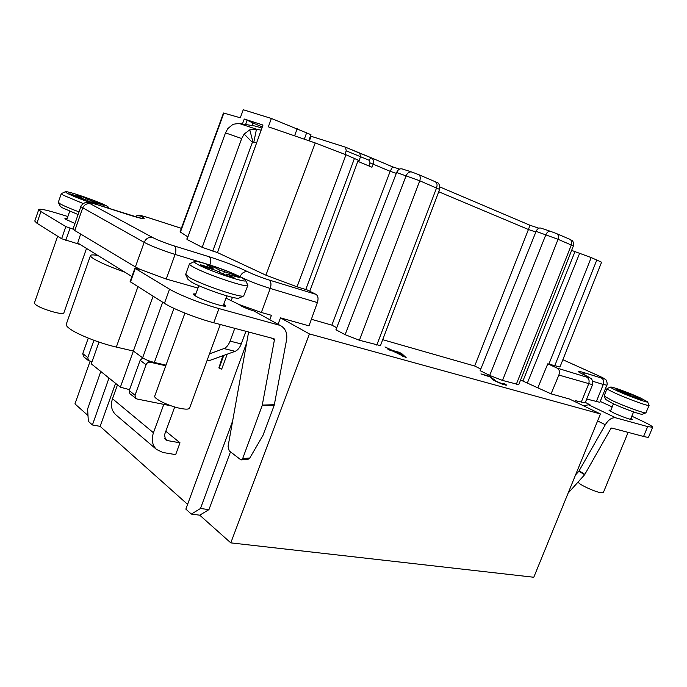 <?xml version="1.0" encoding="UTF-8"?>
<svg xmlns="http://www.w3.org/2000/svg" width="687" height="687" viewBox="0 0 687 687"><rect width="100%" height="100%" fill="white"/><g stroke="black" fill="none" stroke-linecap="round" stroke-linejoin="round"><path stroke-width="1.03" d="M368.902 165.953L370.078 162.922L369.099 160.243L346.222 150.822L345.578 147.207L311.134 136.292L309.382 140.878M310.876 136.971L310.215 136.704M137.374 217.384L141.934 216.774C147.216 219.823 143.325 219.325 130.264 215.28L97.726 204.855C90.109 202.493 87.704 202.167 90.529 203.884L152.66 237.539C158.044 240.252 165.241 243.052 174.249 245.946L208.925 256.672C224.288 261.592 237.298 266.642 247.947 271.812C253.829 274.663 260.854 277.393 269.038 279.995L315.926 294.337C318.124 295.805 318.605 298.553 317.368 302.589L308.987 325.861L280.476 317.849L278.08 324.264M311.357 319.266L331.855 325.14L336.733 327.725M396.631 172.531L335.943 329.769L345.132 334.672L359.43 340.263L380.461 345.647L439.646 189.406L419.757 180.784L396.631 172.531C398.013 169.517 399.894 168.332 402.29 168.976L411.668 171.982M382.719 339.696L474.691 366.025L528.44 229.501L529.952 225.242L439.989 187.001M480.788 369.048L474.691 366.025M569.935 239.334L572.177 240.639C572.675 240.081 574.366 244.838 573.387 245.92L518.754 384.643L502.541 380.435L489.694 375.428L480.136 370.671L536.1 231.373C537.354 228.685 538.952 227.595 540.875 228.101L540.987 228.144M520.583 380.005L551.051 393.849L558.866 375.042C559.999 371.77 559.398 369.451 557.054 368.077L547.779 363.818L537.981 387.502M600.438 413.96L309.433 333.934L230.789 542.867L533.79 577.252L600.438 413.96L569.532 399.044L551.051 393.849M309.433 333.934L280.476 317.849M489.702 376.373L496.658 381.457L502.523 383.844L504.584 383.844L506.791 385.218L502.523 384.222L496.031 381.465L492.948 379.765L489.831 376.862L480.926 373.908L489.702 376.373L489.539 376.785M406.129 357.583L401.732 353.616L399.259 352.328L392.406 350.404L384.986 346.944L390.688 349.923L387.803 349.116L390.259 350.404L393.144 351.212L406.129 357.583M230.497 451.848L208.942 509.625L200.501 508.492L232.635 420.985M269.854 319.61L271.425 315.307L261.361 312.482L239.265 304.581C241.128 306.308 246.058 308.463 254.07 311.031L280.923 325.87M230.789 542.867L199.737 515.181L208.942 509.625M247.835 459.457L249.767 458.057L262.932 435.464L274.225 405.261L286.556 339.928C287.492 333.745 285.809 329.167 281.507 326.196L254.07 311.031M574.736 401.552L575.122 400.615L585.152 402.883L592.538 384.694L558.866 375.042M547.779 363.818L559.957 367.021L601.589 262.202L591.206 257.573L571.627 250.386M600.258 376.528L605.427 379.379C607.145 380.246 607.548 385.622 606.853 385.167L599.863 402.316L586.715 399.035M100.809 371.478L87.61 408.971L88.331 421.294L92.419 424.97L100.122 426.352L115.571 383.329M310.953 134.669L271.374 118.465L243.267 109.748L240.287 117.786L223.481 113.003L180.071 231.863L187.92 236.903M187.104 239.17L186.692 238.956L187.13 239.093M309.777 291.236L358.262 160.157L345.973 154.781L297.05 286.831L265.903 275.169L217.453 252.576L202.21 247.346L186.993 239.462L225.482 132.883L227.886 128.512L233.082 124.27L238.982 123.437L242.391 123.986L244.28 119.023L262.984 125.043L261.146 130.161L256.466 129.199L249.776 129.834L244.143 134.068L252.378 142.389L212.747 251.098M297.05 286.831L307.158 289.923L315.926 294.337M357.824 161.325L371.95 167.233L373.144 164.159L370.078 162.922M345.973 154.781L315.239 142.939L268.342 126.82M331.855 325.14L390.156 171.321L373.144 164.159C374.114 161.179 373.419 159.023 371.049 157.701L392.62 166.864L390.156 171.321L396.313 173.339M370.886 157.632L369.099 160.243M392.646 166.881L399.636 169.131M346.222 150.822L344.917 154.343M297.188 128.572L294.646 135.751M271.374 118.465L268.342 126.812M217.453 252.576L261.146 130.161M242.391 123.986L254.765 125.979L261.919 128.005M245.594 124.587L247.122 120.199L244.28 119.023M252.026 125.541L252.945 122.999L247.122 120.199M252.378 142.389L256.655 142.75M80.628 234.035L77.725 243.009L131.938 276.552M202.21 247.346L241.695 138.534L244.143 134.068M174.704 406.953L164.536 434.759L165.473 439.706L167.285 440.556L180.003 442.814L175.657 454.631L162.913 452.484L156.524 449.453C152.248 445.21 151.217 439.637 153.45 432.75L163.798 404.385M207.148 360.812L209.234 360.623L235.126 351.332C237.676 350.293 239.703 347.837 241.231 343.955L245.92 331.271M238.982 123.437L256.466 129.199L253.812 142.183M262.322 126.889L252.945 122.999M227.251 354.157L221.678 369.125L218.861 367.906L223.292 355.583M187.603 504.361L100.122 426.352M180.003 442.814L165.807 431.264M222.863 355.737L218.861 367.906M223.782 355.402L219.119 368.069M246.642 342.899L185.859 509.136L191.364 514.091L199.737 515.181M200.501 508.492L191.364 514.091M87.996 415.532L74.943 403.896L90.117 361.25M600.223 401.423L612.177 406.919M652.65 427.271L647.661 426.601L643.582 436.46C646.716 437.284 648.391 437.464 648.614 437.009L652.65 427.271C652.659 426.455 649.301 424.446 642.56 421.243L631.834 416.185M568.149 493.077L584.628 474.743L578.883 471.205L605.307 424.729C608.562 419.534 612.074 417.241 615.853 417.851L647.661 426.601M583.83 405.94L588.132 404.806L590.434 405.124L585.358 402.376M610.812 410.268L608.94 410.087L613.371 412.767C620.37 416.15 632.521 420.487 632.409 419.559L630.924 418.392M630.597 419.199L631.138 419.525M609.876 410.929L610.485 411.075M605.582 399.413L612.521 403.372C623.023 408.361 641.357 415.025 642.388 414.244L642.439 414.227M607.042 388.576L604.088 396.038L611.945 400.444C623.908 406.094 644.81 413.703 645.926 412.827L649.095 405.373C649.447 406.773 627.574 398.864 614.985 393.024C609.661 390.568 607.016 389.082 607.042 388.576L610.597 387.073M647.566 401.826L649.095 405.373M617.57 391.023C612.452 388.67 610.142 387.348 610.64 387.064C611.576 386.412 629.429 392.93 640.164 397.833L647.549 401.783C649.086 403.509 629.155 396.365 617.57 391.023M634.779 397.369L635.132 396.983L642.568 400.349L638.979 399.276L627.978 394.518L622.267 392.801L617.596 390.671L623.315 392.397L623.281 393.101M635.132 396.983L640.232 398.211L635.569 396.098L626.467 393.05L626.218 393.986M623.787 393.256L623.848 392.492L615.638 388.679L626.467 393.05M623.848 392.492L623.315 392.397M619.27 390.328L619.236 389.769M629.687 395.128L629.988 394.415M635.132 396.674L635.569 396.098M643.582 436.46L611.679 428.027L610.872 428.551L584.628 474.743M577.269 401.217L576.736 402.522M578.883 471.205L575.56 474.906M578.969 481.037L578.514 482.145C577.209 483.562 593.628 491.445 600.558 492.682L603.323 492.605L628.116 432.372M92.419 424.97L108.984 378.039M90.529 203.884C86.914 203.137 84.278 204.563 82.629 208.161L74.797 230.531L73.054 228.926L80.826 206.71L144.167 242.365C151.827 246.307 162.141 250.334 175.108 254.439L209.896 265.002C211.141 260.914 210.815 258.14 208.925 256.672M73.088 229.157L65.849 226.607L40.928 211.579L38.747 209.552C39.794 208.616 45.935 209.853 57.184 213.253L67.858 216.534M67.154 218.56L64.939 218.518L66.055 219.522L74.969 223.447M65.772 219.342L66.819 219.505M60.319 206.34L62.045 207.663L78.086 214.542M83.23 203.567L63.29 195.211L61.306 193.64L58.318 202.261L60.276 203.902C63.994 205.963 70.237 208.625 79.014 211.888M61.306 193.64L65.377 191.75M92.092 203.172C80.731 199.256 72.384 195.932 67.068 193.202L65.428 191.725C67.025 190.574 98.696 201.523 106.614 205.92L108.606 207.268C108.889 207.835 107.172 207.637 103.436 206.667M92.273 202.854L92.874 202.072L97.408 204.503L91.07 202.467L86.571 200.046L72.599 195.288L69.816 193.777L79.829 196.997L79.838 197.616M92.874 202.072L104.098 205.413L87.61 199.239L87.155 200.355M81.555 198.165L81.332 197.221L76.97 194.876L83.221 196.886L87.61 199.239M81.59 197.409L79.829 196.997M82.878 198.595L83.221 196.886M90.641 202.236L91.491 200.75M100.706 204.322L101.229 203.884M197.968 288.085L166.237 279.034L140.131 269.398L135.391 266.934L144.167 242.365C145.996 238.406 148.83 236.8 152.66 237.539M226.014 298.132L239.265 304.581M134.935 268.162L130.118 281.636L164.433 303.336C173.15 308.978 197.306 318.502 213.76 322.77L218.964 308.575C202.553 304.135 178.354 294.62 169.552 289.167L135.296 268.505L140.131 269.398M218.964 308.575L278.905 325.071M195.881 293.821L193.176 293.967L195.314 295.899C202.485 300.356 226.032 307.982 225.825 305.827L223.868 303.998M193.708 294.809L195.46 294.963M223.447 305.131L224.889 306.136M187.98 279.369L191.278 281.936C201.815 288.274 236.5 299.97 238.973 298.081L239.102 298.029M189.449 263.928L185.679 274.336L189.44 277.522C201.42 284.676 241.025 298.072 243.687 295.96L247.852 285.354C248.608 288.626 206.186 274.414 193.262 266.977C190.557 265.474 189.286 264.452 189.449 263.928L194.387 261.575M245.637 280.408L247.852 285.354M197.65 264.392C194.756 262.795 193.708 261.841 194.498 261.524C196.989 260.012 230.566 271.545 241.764 277.694L245.585 280.296C249.149 284.272 209.793 271.279 197.65 264.392M226.538 275.478L227.474 274.311L234.224 277.934L227.157 275.813L215.598 270.3L204.365 266.925L200.218 264.667L211.416 268.042L211.416 269.046M227.474 274.311L239.505 277.505L235.263 275.247L219.66 270.111L219.11 271.58M213.09 269.544L212.661 267.999L206.194 264.521L213.168 266.633L219.66 270.111M213.142 268.359L211.416 268.042M212.961 268.179L213.168 266.633M223.447 273.812L224.426 271.975M234.473 275.994L235.263 275.247M274.225 405.261L262.176 405.631L274.431 339.799L274.053 338.751L213.76 322.77M262.176 405.631L242.7 458.504L241.377 459.878L240.562 459.612L229.2 450.852L228.075 446.352L248.608 331.984M241.953 306.385L242.167 305.801M247.414 307.853L248.376 309.116M124.922 272.207C110.555 267.106 100.13 262.606 93.638 258.707C91.319 257.239 90.263 256.182 90.478 255.538C90.873 254.697 93.38 254.697 97.983 255.547M74.797 230.531L135.391 266.934M38.747 209.552L34.771 221.068L36.909 223.198L61.624 238.724L80.267 244.581M90.478 255.538L66.278 324.23C65.952 325.2 66.897 326.54 69.112 328.266C76.257 334.028 99.357 343.242 116.326 347.072L133.372 351.031L153.089 296.217M173.948 308.36L154.352 362.47C149.414 361.216 145.507 359.662 142.63 357.798L133.372 351.031L120.371 387.176L91.268 363.827L99.005 342.083M234.791 328.334L230.076 341.113C228.539 345.02 226.512 347.51 223.979 348.558L209.501 353.857M154.352 362.47L165.988 365.115M142.75 357.884L140.131 360.323L129.216 390.594L129.886 393.763L136.833 398.967L171.458 405.914M117.477 384.857L112.488 398.726C110.427 405.218 111.483 410.534 115.648 414.647L116.146 415.068M92.032 361.671L88.477 360.606L83.462 356.587L82.775 353.59L88.271 338.116M88.477 360.606L87.799 357.583L93.939 340.297M120.371 387.176L129.551 389.666M165.756 365.75L150.135 362.204C148.298 361.989 146.941 362.83 146.073 364.711L135.038 395.231L135.708 398.426M184.906 313.083L154.764 395.995C153.158 398.546 169.2 406.3 180.638 408.447C185.954 409.461 188.934 409.358 189.569 408.13L220.287 324.496M57.656 236.234L34.35 303.139C35.896 305.861 42.731 308.935 54.84 312.353C60.276 313.633 63.281 313.822 63.848 312.928L86.519 248.454M491.368 378.288L491.772 377.412M491.42 378.314L493.129 379.877M505.821 385.201L506.044 384.634M402.745 355.875L403.698 356.742M401.371 354.544L401.732 353.616M390.474 350.464L390.688 349.923M392.2 350.945L392.406 350.404M399.053 352.86L399.259 352.328M394.742 352.045L399.74 353.058L402.625 356.175M394.87 351.692L402.762 355.823M573.387 245.92L558.059 239.308C558.926 236.551 558.419 234.645 556.547 233.606L550.648 231.373L556.539 233.597M418.469 174.541L411.857 172.042L418.46 174.541C420.298 175.597 420.719 177.675 419.757 180.784L359.43 340.263M370.817 157.606L359.928 153.304M345.759 147.284L370.86 157.624M317.368 302.589L270.249 288.454L261.343 312.473M581.193 402.316L588.639 383.973C589.635 380.821 588.991 378.546 586.724 377.154L557.054 368.077M562.859 359.722L599.82 376.33C604.654 378.563 605.195 379.138 601.46 378.056L583.134 372.388C575.843 370.259 576.608 371.281 585.436 375.437C590.288 377.721 590.717 378.297 586.724 377.154M596.264 401.758L603.298 384.48L592.744 381.268M606.853 385.167L603.298 384.48C604.234 381.508 603.624 379.37 601.46 378.056M585.315 375.368L583.134 372.388M585.436 375.437L580.111 372.826M562.859 359.705L599.82 376.33M147.473 217.401L181.359 228.333M141.934 216.774C139.203 215.186 141.204 215.443 147.92 217.547M174.249 245.946C176.087 247.423 176.37 250.248 175.108 254.439L166.237 279.034M247.947 271.812C244.469 271.193 241.824 272.825 240.021 276.706C231.837 272.662 221.798 268.763 209.896 265.002L209.887 265.045M269.029 279.995C271.099 281.533 271.502 284.349 270.249 288.454C258.492 284.762 248.411 280.846 240.021 276.706L239.995 276.784M305.775 289.51L354.483 158.353M345.132 334.672L406.172 175.649C407.546 172.703 409.443 171.501 411.857 172.042M376.794 345.14L436.563 187.895C437.525 184.82 437.078 182.759 435.232 181.712L435.103 181.669M535.843 232.017L528.44 229.501L438.753 191.767M502.541 380.435L558.059 239.308L536.1 231.373M489.694 375.428L545.873 234.688C547.118 232.06 548.715 230.952 550.648 231.373L540.875 228.101M516.306 384.299L571.344 244.924C572.202 242.193 571.687 240.313 569.806 239.274L569.669 239.222M358.717 161.694L360.477 156.842L359.799 153.244L345.707 147.258M304.332 139.118L306.703 132.6M265.903 275.169L315.239 142.939M223.876 113.054L180.389 232.206M241.695 138.534L225.482 132.883M252.971 142.123L249.776 129.834M588.974 404.961L615.853 417.851M575.156 400.624L574.976 401.672M605.307 424.729L597.587 420.942M579.167 470.818L584.903 474.356M554.675 365.948L596.84 259.935M591.206 257.573L548.87 364.17M527.281 383.209L579.682 253.202M575.01 251.588L522.884 381.07M97.726 204.855L97.262 204.709M129.783 215.134L130.264 215.28M232.438 297.342L231.193 300.717M135.296 268.505L130.478 282.005M164.433 303.336L169.552 289.167M262.331 405.081L274.379 404.712M274.431 339.799L271.382 338.013M242.7 458.504L249.767 458.057M137.941 286.694L116.326 347.072M142.63 357.798L162.673 302.237M207.191 360.143L209.234 360.623M235.126 351.332L223.979 348.558M230.076 341.113L241.231 343.955M245.147 307.836L245.628 307.166M164.459 438.229L167.285 440.556M112.488 398.726L153.45 432.75M82.775 353.59L87.799 357.583M147.499 360.28L150.135 362.204M146.073 364.711L140.131 360.323M129.216 390.594L135.038 395.231M40.928 211.579L36.909 223.198M61.624 238.724L65.849 226.607M70.005 228.23L65.772 240.356M134.798 216.654C140.011 214.043 139.641 215.52 147.662 217.444L181.368 228.316M418.589 174.592L435.232 181.712M435.369 181.772C436.503 183.575 439.714 180.423 439.646 189.406M538.848 228.23L529.96 225.242M556.668 233.657L569.806 239.274M308.772 140.672L310.953 134.678M633.594 411.908L630.52 419.379M613.457 403.81L610.408 411.247M605.599 399.456L604.088 396.038M642.388 414.244L645.926 412.827M633.74 396.897L634.135 396.433M592.538 384.694C592.46 376.433 590.159 378.898 589.686 377.558L585.753 375.566M69.705 211.252L66.699 219.874M60.353 206.409L58.369 202.502M108.64 207.319L109.233 208.522M91.955 202.751L92.608 201.875M141.221 218.389L97.46 204.752C91.74 202.923 88.159 202.133 86.699 202.382C84.441 201.978 79.924 206.469 80.826 206.71M226.847 295.882L223.138 305.973M198.844 285.672L195.16 295.814M188.04 279.497L185.765 274.8M238.973 298.081L243.687 295.96M225.989 275.178L226.968 273.924M241.377 459.878L248.033 459.448M156.524 449.453L115.648 414.647"/></g></svg>
